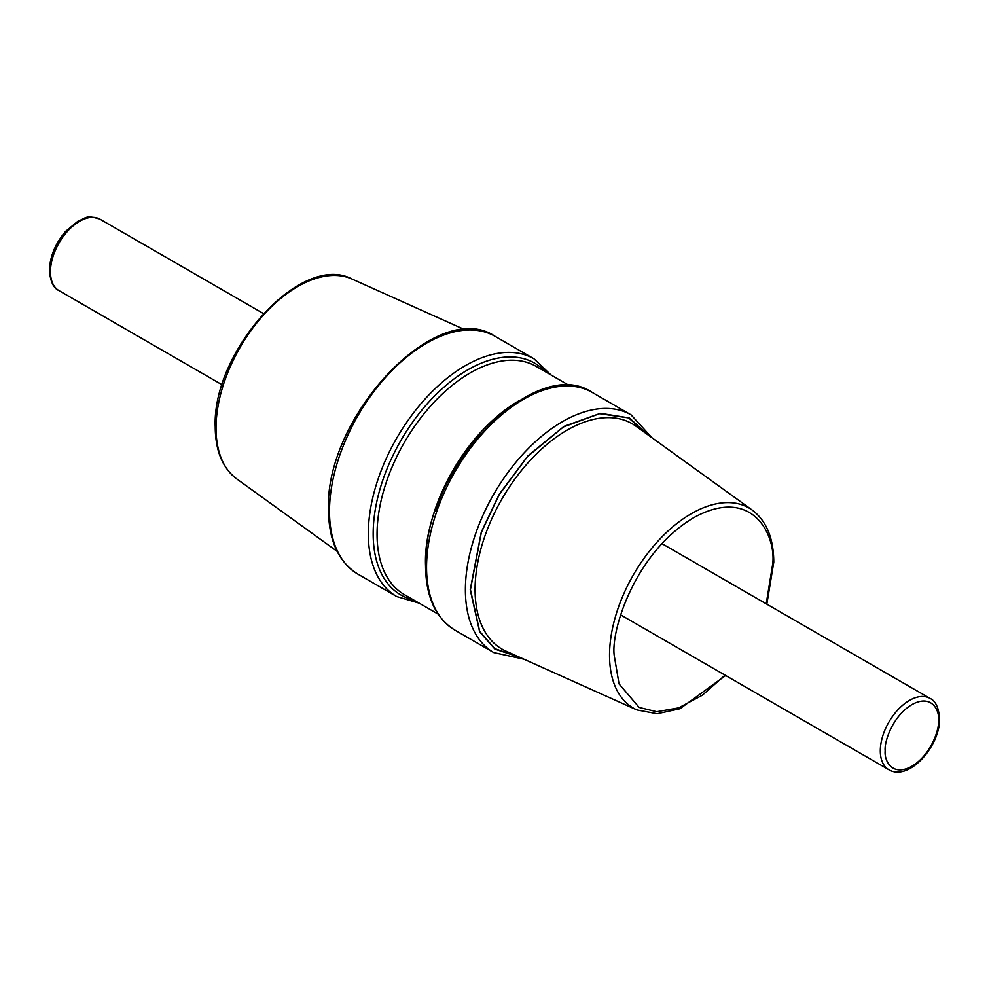 <?xml version="1.0" encoding="UTF-8"?>
<svg xmlns="http://www.w3.org/2000/svg" width="989" height="989" viewBox="0 0 989 989"><rect width="100%" height="100%" fill="white"/><g stroke="black" fill="none" stroke-linecap="round" stroke-linejoin="round"><path stroke-width="1.48" d="M425.591 562.877A131.772 76.079 -60 0 1 518.768 400.916A131.772 76.079 -60 0 1 519.262 400.632M569.825 385.834L536.125 366.375A131.772 76.079 120 0 0 470.232 372.902A131.772 76.079 120 0 0 384.152 489.023A131.772 76.079 120 0 0 404.353 594.612L438.053 614.07M479.64 434.69A130.4 75.288 120 0 0 435.271 511.536A130.4 75.288 -60 0 1 479.64 434.69M236.68 478.861C222.525 468.032 215.367 450.687 215.231 426.803C212.079 350.959 301.41 251.75 352.047 279.046A115.565 66.72 120 0 0 297.751 286.55A115.565 66.72 120 0 0 216.035 428.089A115.565 66.72 120 0 0 236.68 478.861L337.125 551.343M329.498 511.313A137.261 79.244 -60 0 1 426.556 343.195A137.261 79.244 -60 0 1 495.192 336.396C436.977 296.638 324.417 416.925 328.496 509.916C328.768 540.699 338.584 562.111 357.931 574.152A137.261 79.244 -60 0 1 329.498 511.313M357.931 574.152L396.75 596.565A137.261 79.244 -60 0 1 368.328 533.726A137.261 79.244 -60 0 1 465.386 365.621A137.261 79.244 -60 0 1 534.011 358.822L495.192 336.396M413.612 599.964A133.836 77.266 -60 0 1 373.174 533.726A133.836 77.266 -60 0 1 439.4 391.261A133.836 77.266 -60 0 1 545.384 371.728M426.556 567.352A137.261 79.244 -60 0 1 523.614 399.235A137.261 79.244 -60 0 1 592.25 392.435C534.035 352.677 421.475 472.965 425.554 565.943C425.826 596.738 435.642 618.15 454.989 630.178A137.261 79.244 -60 0 1 426.556 567.352M454.989 630.178L493.808 652.604A137.261 79.244 -60 0 1 465.386 589.765A137.261 79.244 -60 0 1 562.444 421.648A137.261 79.244 -60 0 1 631.069 414.848L592.25 392.435M519.522 657.215L494.945 649.13L479.653 631.847L470.232 589.765L481.26 532.206L499.309 494.166L527.916 455.867L564.089 426.308L600.422 413.328L629.437 417.964L647.931 434.814M647.35 434.394L628.67 417.89L599.581 413.674L563.371 426.951L527.483 456.572L499.173 494.71L481.334 532.49L470.43 589.654L479.69 631.39L494.71 648.636L518.866 656.919M475.066 589.543A130.14 75.139 120 0 0 505.96 651.121L636.953 709.954A115.565 66.72 -60 0 1 609.533 655.262A115.565 66.72 -60 0 1 691.249 513.736A115.565 66.72 -60 0 1 752.32 510.139L635.865 426.111A130.14 75.139 120 0 0 567.093 430.153A130.14 75.139 120 0 0 475.066 589.543M725.036 675.153L702.425 695.18L678.652 707.877L656.783 711.734L639.166 707.444L619.04 683.906L614.169 655.151C610.992 630.216 634.777 552.95 693.474 517.816C752.159 485.179 775.957 534.975 772.768 563.594L766.215 603.822M58.981 290.605C53.493 288.256 50.315 281.506 49.45 270.356C49.92 256.51 55.297 243.541 65.571 231.426L78.378 220.856C85.759 218.742 84.98 214.279 100.161 219.286A41.179 23.773 120 0 0 79.577 221.326A41.179 23.773 120 0 0 50.451 271.752A41.179 23.773 120 0 0 58.981 290.605L222.166 384.82M885.167 750.874C884.092 742.467 892.103 716.469 911.858 704.638C931.613 693.648 939.612 710.411 938.549 720.041C939.612 728.448 931.613 754.446 911.858 766.277C892.103 777.267 884.092 760.504 885.167 750.874M909.423 700.435A41.179 23.773 -60 0 1 930.019 698.395C935.557 700.855 938.734 707.605 939.55 718.644C940.316 745.941 908.891 781.755 888.839 769.714A41.179 23.773 -60 0 1 880.309 750.874A41.179 23.773 -60 0 1 909.423 700.435M550.947 374.93L534.011 358.822M651.875 437.657L631.069 414.848M766.834 604.18L773.769 562.197C773.633 538.313 766.475 520.968 752.32 510.139M352.047 279.046L465.04 329.794M396.75 596.565L419.175 603.166M493.808 652.604L523.96 659.206M636.953 709.954L657.178 713.749L679.876 708.779L725.654 675.512M620.733 614.923L888.839 769.714M100.161 219.286L263.346 313.501M661.901 543.604L930.019 698.395"/></g></svg>
